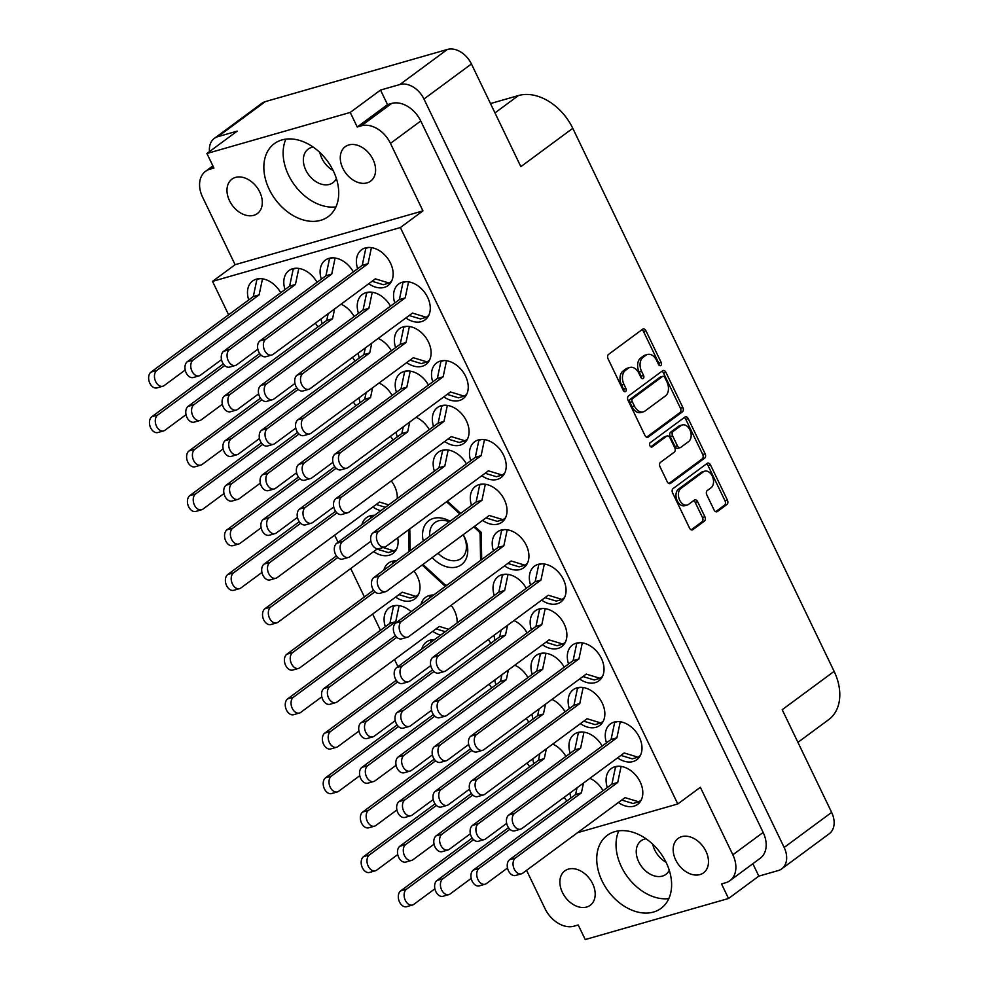 <?xml version="1.0" encoding="UTF-8"?>
<svg xmlns="http://www.w3.org/2000/svg" width="989" height="989" viewBox="0 0 989 989"><rect width="100%" height="100%" fill="white"/><g stroke="black" fill="none" stroke-linecap="round" stroke-linejoin="round"><path stroke-width="1.48" d="M614.837 831.65A45.358 32.353 -126.4 0 0 607.234 835.359A45.358 32.353 -126.4 0 0 604.885 886.169A45.358 32.353 -126.4 0 0 653.519 912.043A45.358 32.353 -126.4 0 0 661.122 908.322A45.358 32.353 -126.4 0 0 663.471 857.525A45.358 32.353 -126.4 0 0 614.837 831.65M618.805 830.834A45.358 32.353 -126.4 0 0 627.459 876.81A45.358 32.353 -126.4 0 0 668.848 898.605M281.939 139.944A45.358 32.353 -126.4 0 0 274.336 143.652A45.358 32.353 -126.4 0 0 271.987 194.462A45.358 32.353 -126.4 0 0 320.634 220.337A45.358 32.353 -126.4 0 0 328.224 216.628A45.358 32.353 -126.4 0 0 330.586 165.818A45.358 32.353 -126.4 0 0 281.939 139.944M285.908 139.128A45.358 32.353 -126.4 0 0 294.561 185.104A45.358 32.353 -126.4 0 0 335.951 206.899M235.518 177.414A21.387 15.255 -126.4 0 0 231.933 179.157A21.387 15.255 -126.4 0 0 230.82 203.128A21.387 15.255 -126.4 0 0 253.765 215.33A21.387 15.255 -126.4 0 0 257.35 213.575A21.387 15.255 -126.4 0 0 258.463 189.616A21.387 15.255 -126.4 0 0 235.518 177.414M348.808 144.95A21.387 15.255 -126.4 0 0 345.223 146.706A21.387 15.255 -126.4 0 0 344.11 170.664A21.387 15.255 -126.4 0 0 367.055 182.878A21.387 15.255 -126.4 0 0 370.64 181.123A21.387 15.255 -126.4 0 0 371.753 157.152A21.387 15.255 -126.4 0 0 348.808 144.95M586.662 907.037A21.387 15.255 53.6 0 1 563.718 894.835A21.387 15.255 53.6 0 1 564.83 870.864A21.387 15.255 53.6 0 1 568.403 869.108A21.387 15.255 53.6 0 1 591.348 881.323A21.387 15.255 53.6 0 1 590.248 905.281A21.387 15.255 53.6 0 1 586.662 907.037M666.054 862.247A20.88 14.897 53.6 0 1 652.728 844.198M646.027 838.771A20.88 14.897 -126.4 0 0 644.568 839.092A20.88 14.897 -126.4 0 0 641.07 840.798A20.88 14.897 -126.4 0 0 639.994 864.188A20.88 14.897 -126.4 0 0 662.383 876.093A20.88 14.897 -126.4 0 0 665.881 874.387A20.88 14.897 -126.4 0 0 669.281 870.258M699.952 874.573A21.387 15.255 53.6 0 1 677.008 862.371A21.387 15.255 53.6 0 1 678.12 838.412A21.387 15.255 53.6 0 1 681.693 836.657A21.387 15.255 53.6 0 1 704.638 848.859A21.387 15.255 53.6 0 1 703.538 872.83A21.387 15.255 53.6 0 1 699.952 874.573M434.443 639.685A22.253 15.873 -126.4 0 0 430.104 640.18A22.253 15.873 -126.4 0 0 426.383 642.009A22.253 15.873 -126.4 0 0 421.796 649.031M396.465 560.812A22.253 15.873 -126.4 0 0 392.151 561.307A22.253 15.873 -126.4 0 0 388.417 563.124A22.253 15.873 -126.4 0 0 383.831 570.134M395.588 597.084A22.253 15.873 -126.4 0 0 411.127 600.743A22.253 15.873 -126.4 0 0 414.848 598.926A22.253 15.873 -126.4 0 0 413.983 571.049M569.924 793.067A22.253 15.873 -126.4 0 0 571.012 797.913M531.958 714.182A22.253 15.873 -126.4 0 0 533.046 719.04M493.993 635.309A22.253 15.873 -126.4 0 0 495.093 640.155M618.409 802.512A22.253 15.873 -126.4 0 0 633.949 806.171A22.253 15.873 -126.4 0 0 637.67 804.354A22.253 15.873 -126.4 0 0 638.82 779.431A22.253 15.873 -126.4 0 0 614.96 766.735A22.253 15.873 -126.4 0 0 611.239 768.552A22.253 15.873 -126.4 0 0 607.32 787.504M580.444 723.639A22.253 15.873 -126.4 0 0 595.984 727.298A22.253 15.873 -126.4 0 0 599.705 725.469A22.253 15.873 -126.4 0 0 600.867 700.546A22.253 15.873 -126.4 0 0 577.007 687.85A22.253 15.873 -126.4 0 0 573.274 689.679A22.253 15.873 -126.4 0 0 569.367 708.631M542.479 644.754A22.253 15.873 -126.4 0 0 558.019 648.413A22.253 15.873 -126.4 0 0 561.752 646.596A22.253 15.873 -126.4 0 0 562.902 621.673A22.253 15.873 -126.4 0 0 539.042 608.977A22.253 15.873 -126.4 0 0 535.309 610.794A22.253 15.873 -126.4 0 0 531.402 629.758M504.514 565.881A22.253 15.873 -126.4 0 0 520.053 569.54A22.253 15.873 -126.4 0 0 523.787 567.711A22.253 15.873 -126.4 0 0 524.936 542.788A22.253 15.873 -126.4 0 0 501.077 530.092A22.253 15.873 -126.4 0 0 497.356 531.921A22.253 15.873 -126.4 0 0 493.437 550.873M411.103 611.684A22.253 15.873 -126.4 0 0 392.967 605.948A22.253 15.873 -126.4 0 0 389.246 607.765A22.253 15.873 -126.4 0 0 385.327 626.729M433.627 595.044A22.253 15.873 -126.4 0 0 429.288 595.539A22.253 15.873 -126.4 0 0 425.554 597.368A22.253 15.873 -126.4 0 0 420.968 604.39M432.725 631.328A22.253 15.873 -126.4 0 0 440.735 635.049M532.787 758.823A22.253 15.873 -126.4 0 0 533.875 763.681M494.821 679.95A22.253 15.873 -126.4 0 0 495.909 684.796M602.19 746.052A22.253 15.873 -126.4 0 0 577.823 732.49A22.253 15.873 -126.4 0 0 574.102 734.32A22.253 15.873 -126.4 0 0 570.183 753.272M564.225 667.167A22.253 15.873 -126.4 0 0 539.87 653.618A22.253 15.873 -126.4 0 0 536.137 655.435A22.253 15.873 -126.4 0 0 532.23 674.399M526.272 588.294A22.253 15.873 -126.4 0 0 501.905 574.733A22.253 15.873 -126.4 0 0 498.172 576.562A22.253 15.873 -126.4 0 0 494.265 595.514M481.791 475.734A22.253 15.873 -126.4 0 0 497.331 479.393A22.253 15.873 -126.4 0 0 501.064 477.563A22.253 15.873 -126.4 0 0 502.214 452.641A22.253 15.873 -126.4 0 0 478.355 439.944A22.253 15.873 -126.4 0 0 474.621 441.774A22.253 15.873 -126.4 0 0 470.715 460.726M443.826 396.849A22.253 15.873 -126.4 0 0 459.366 400.508A22.253 15.873 -126.4 0 0 463.099 398.691A22.253 15.873 -126.4 0 0 464.249 373.768A22.253 15.873 -126.4 0 0 440.389 361.072A22.253 15.873 -126.4 0 0 436.668 362.889A22.253 15.873 -126.4 0 0 432.749 381.853M405.873 317.976A22.253 15.873 -126.4 0 0 421.413 321.635A22.253 15.873 -126.4 0 0 425.134 319.806A22.253 15.873 -126.4 0 0 426.284 294.883A22.253 15.873 -126.4 0 0 402.424 282.186A22.253 15.873 -126.4 0 0 398.703 284.016A22.253 15.873 -126.4 0 0 394.784 302.968M466.4 463.903A22.253 15.873 -126.4 0 0 442.046 450.354A22.253 15.873 -126.4 0 0 438.312 452.171A22.253 15.873 -126.4 0 0 434.406 471.135M428.447 385.03A22.253 15.873 -126.4 0 0 404.081 371.468A22.253 15.873 -126.4 0 0 400.347 373.298A22.253 15.873 -126.4 0 0 396.441 392.25M390.482 306.145A22.253 15.873 -126.4 0 0 366.115 292.596A22.253 15.873 -126.4 0 0 362.394 294.413A22.253 15.873 -126.4 0 0 358.475 313.377M359.032 397.813A22.253 15.873 -126.4 0 0 360.132 402.659M321.079 318.928A22.253 15.873 -126.4 0 0 322.167 323.774M372.865 506.937A22.253 15.873 -126.4 0 0 380.876 510.658M482.62 520.375A22.253 15.873 -126.4 0 0 498.159 524.034A22.253 15.873 -126.4 0 0 501.88 522.204A22.253 15.873 -126.4 0 0 503.042 497.282A22.253 15.873 -126.4 0 0 479.183 484.585A22.253 15.873 -126.4 0 0 475.449 486.415A22.253 15.873 -126.4 0 0 471.543 505.367M444.654 441.49A22.253 15.873 -126.4 0 0 460.194 445.149A22.253 15.873 -126.4 0 0 463.928 443.332A22.253 15.873 -126.4 0 0 465.077 418.409A22.253 15.873 -126.4 0 0 441.218 405.713A22.253 15.873 -126.4 0 0 437.484 407.53A22.253 15.873 -126.4 0 0 433.578 426.494M406.689 362.617A22.253 15.873 -126.4 0 0 422.229 366.276A22.253 15.873 -126.4 0 0 425.962 364.447A22.253 15.873 -126.4 0 0 427.112 339.524A22.253 15.873 -126.4 0 0 403.252 326.827A22.253 15.873 -126.4 0 0 399.531 328.657A22.253 15.873 -126.4 0 0 395.612 347.609M368.736 283.732A22.253 15.873 -126.4 0 0 384.276 287.391A22.253 15.873 -126.4 0 0 387.997 285.574A22.253 15.873 -126.4 0 0 389.159 260.651A22.253 15.873 -126.4 0 0 365.287 247.955A22.253 15.873 -126.4 0 0 361.566 249.772A22.253 15.873 -126.4 0 0 357.647 268.736M396.169 432.045A22.253 15.873 -126.4 0 0 397.269 436.891M358.216 353.172A22.253 15.873 -126.4 0 0 359.304 358.018M353.345 271.913A22.253 15.873 -126.4 0 0 328.978 258.364A22.253 15.873 -126.4 0 0 325.257 260.181A22.253 15.873 -126.4 0 0 321.338 279.133M317.036 282.31A22.253 15.873 -126.4 0 0 292.67 268.761A22.253 15.873 -126.4 0 0 288.949 270.578A22.253 15.873 -126.4 0 0 285.03 289.542M374.584 515.306A22.253 15.873 -126.4 0 0 370.245 515.801A22.253 15.873 -126.4 0 0 366.523 517.618A22.253 15.873 -126.4 0 0 361.925 524.652M373.681 551.578A22.253 15.873 -126.4 0 0 389.221 555.237A22.253 15.873 -126.4 0 0 392.954 553.42A22.253 15.873 -126.4 0 0 397.726 537.806M617.581 757.871A22.253 15.873 -126.4 0 0 633.121 761.53A22.253 15.873 -126.4 0 0 636.842 759.713A22.253 15.873 -126.4 0 0 638.004 734.79A22.253 15.873 -126.4 0 0 614.132 722.094A22.253 15.873 -126.4 0 0 610.411 723.911A22.253 15.873 -126.4 0 0 606.492 742.863M579.616 678.998A22.253 15.873 -126.4 0 0 595.155 682.657A22.253 15.873 -126.4 0 0 598.889 680.828A22.253 15.873 -126.4 0 0 600.039 655.905A22.253 15.873 -126.4 0 0 576.179 643.209A22.253 15.873 -126.4 0 0 572.446 645.038A22.253 15.873 -126.4 0 0 568.539 663.99M541.651 600.113A22.253 15.873 -126.4 0 0 557.19 603.772A22.253 15.873 -126.4 0 0 560.924 601.955A22.253 15.873 -126.4 0 0 562.073 577.032A22.253 15.873 -126.4 0 0 538.214 564.336A22.253 15.873 -126.4 0 0 534.493 566.153A22.253 15.873 -126.4 0 0 530.574 585.117M280.728 292.719A22.253 15.873 -126.4 0 0 256.361 279.17A22.253 15.873 -126.4 0 0 252.628 280.987A22.253 15.873 -126.4 0 0 248.721 299.939M704.712 471.172L702.301 471.877A8.988 6.082 74 0 0 700.941 472.544L678.491 489.122A8.988 6.082 74 0 0 677.255 500.83A8.988 6.082 74 0 0 684.796 505.725L687.219 505.033A8.988 6.082 74 0 0 688.579 504.365L694.303 500.125A3.363 2.275 74 0 1 694.81 499.878A3.363 2.275 74 0 1 697.641 501.707L704.873 516.753A3.363 2.275 74 0 1 704.415 521.129L692.856 529.659A3.363 2.275 74 0 1 692.349 529.906A3.363 2.275 74 0 1 689.531 528.077L672.619 492.942A3.363 2.275 74 0 1 673.076 488.566L707.172 463.384A3.363 2.275 74 0 1 707.679 463.124A3.363 2.275 74 0 1 710.51 464.966L727.409 500.1A3.363 2.275 74 0 1 726.952 504.477L717.384 511.536A3.363 2.275 74 0 1 716.877 511.795A3.363 2.275 74 0 1 714.058 509.965L706.826 494.92A3.363 2.275 74 0 1 707.283 490.544L711.029 487.787A8.988 6.082 74 0 0 712.698 477.094A8.988 6.082 74 0 0 704.712 471.172A8.988 6.082 74 0 0 703.352 471.852L680.914 488.43A8.988 6.082 74 0 0 679.678 500.137A8.988 6.082 74 0 0 687.219 505.033M649.897 445.742A2.349 1.595 74 0 0 651.875 447.028A2.349 1.595 74 0 0 652.233 446.843L666.623 436.211A3.363 2.275 74 0 1 667.13 435.964A3.363 2.275 74 0 1 669.961 437.793L674.758 447.77A3.363 2.275 74 0 1 674.3 452.146L660.467 462.358A3.363 2.275 74 0 0 660.009 466.734L667.241 481.767A3.363 2.275 74 0 0 670.06 483.609A3.363 2.275 74 0 0 670.567 483.349L704.663 458.167A3.363 2.275 74 0 0 705.132 453.79L688.22 418.656A3.363 2.275 74 0 0 685.402 416.826A3.363 2.275 74 0 0 684.895 417.074L650.23 442.676A2.349 1.595 74 0 0 649.897 445.742M319.83 152.504A20.88 14.897 -126.4 0 0 333.157 170.541M336.384 178.552A20.88 14.897 53.6 0 1 332.984 182.681A20.88 14.897 53.6 0 1 329.485 184.399A20.88 14.897 53.6 0 1 307.097 172.482A20.88 14.897 53.6 0 1 308.185 149.092A20.88 14.897 53.6 0 1 311.671 147.386A20.88 14.897 53.6 0 1 313.13 147.064M752.864 863.718L758.835 876.118L778.207 870.567A21.226 15.132 -126.4 0 0 781.755 868.824A21.226 15.132 -126.4 0 0 784.153 847.462L423.96 99.024A21.226 15.132 -126.4 0 0 399.902 84.51L380.53 90.061L350.23 112.437L206.924 153.493L237.224 131.117L217.864 136.667A21.226 15.132 -126.4 0 0 214.304 138.411A21.226 15.132 -126.4 0 0 209.507 151.589M214.304 138.411L261.776 103.35A21.226 15.132 53.6 0 1 265.336 101.607L447.374 49.45A21.226 15.132 53.6 0 1 471.432 63.964L520.857 166.659L572.779 128.31L834.123 671.358A47.917 34.182 53.6 0 1 828.708 719.621L797.925 742.356M648.289 437.051L682.385 411.869A3.363 2.275 74 0 0 682.843 407.493L665.931 372.346A3.363 2.275 74 0 0 663.112 370.516A3.363 2.275 74 0 0 662.605 370.764L628.51 395.946A3.363 2.275 74 0 0 628.052 400.322L644.952 435.469A3.363 2.275 74 0 0 647.783 437.299A3.363 2.275 74 0 0 648.289 437.051L647.214 437.348M656.548 360.305L658.513 364.409A2.349 1.595 74 0 0 660.491 365.683A2.349 1.595 74 0 0 661.171 362.444L645.941 330.808A3.363 2.275 74 0 0 643.122 328.978A3.363 2.275 74 0 0 642.615 329.226L608.519 354.408A3.363 2.275 74 0 0 608.05 358.784L623.28 390.432A2.349 1.595 74 0 0 625.258 391.706A2.349 1.595 74 0 0 625.938 388.467L623.96 384.375A10.755 7.282 74 0 1 625.444 370.368L628.275 368.267A10.755 7.282 74 0 1 629.906 367.463A10.755 7.282 74 0 1 638.931 373.323L640.897 377.415A2.349 1.595 74 0 0 642.875 378.7A2.349 1.595 74 0 0 643.555 375.461L641.577 371.357A10.755 7.282 74 0 1 643.06 357.363L645.891 355.261A10.755 7.282 74 0 1 647.523 354.458A10.755 7.282 74 0 1 656.548 360.305M834.123 671.358L782.212 709.706L831.638 812.389A21.226 15.132 53.6 0 1 829.227 833.764L781.755 868.824M490.495 103.561L518.446 95.55A47.917 34.182 53.6 0 1 572.779 128.31M758.835 876.118L728.534 898.494L585.228 939.55L578.219 924.987L574.102 926.161A25.677 18.309 -126.4 0 1 545.001 908.619L526.568 870.332M228.607 314.799L212.524 281.37L235.098 264.693L422.946 210.867L390.457 143.368A25.677 18.309 -126.4 0 0 361.356 125.813L357.239 127L350.23 112.437M380.53 90.061L387.54 104.624L391.656 103.437A25.677 18.309 53.6 0 1 420.758 120.992L763.149 832.417A25.677 18.309 53.6 0 1 760.244 858.267L729.944 880.643A25.677 18.309 -126.4 0 0 732.849 854.793L763.149 832.417M387.54 104.624L357.239 127M213.278 166.684L209.816 169.23L213.933 168.056L206.924 153.493M481.705 559.539L481.21 532.342L474.621 526.272M460.664 513.402L447.362 501.151M422.142 565.028L445.334 586.403M408.667 529.733L409.063 551.503M566.709 801.09A22.253 15.873 -126.4 0 0 564.187 797.295M528.744 722.217A22.253 15.873 -126.4 0 0 526.235 718.422M490.779 643.332A22.253 15.873 -126.4 0 0 488.269 639.537M603.018 790.693A22.253 15.873 -126.4 0 0 589.877 778.331M565.053 711.808A22.253 15.873 -126.4 0 0 551.924 699.446M527.088 632.935A22.253 15.873 -126.4 0 0 513.959 620.573M529.572 766.858A22.253 15.873 -126.4 0 0 527.063 763.063M491.607 687.973A22.253 15.873 -126.4 0 0 489.098 684.178M457.103 622.959A22.253 15.873 -126.4 0 0 451.132 605.305M565.881 756.449A22.253 15.873 -126.4 0 0 552.74 744.087M527.916 677.576A22.253 15.873 -126.4 0 0 514.787 665.214M392.126 395.427A22.253 15.873 -126.4 0 0 378.997 383.064M354.173 316.554A22.253 15.873 -126.4 0 0 341.032 304.192M397.232 498.58A22.253 15.873 -126.4 0 0 391.273 480.914M355.817 405.836A22.253 15.873 -126.4 0 0 353.308 402.041M317.865 326.963A22.253 15.873 -126.4 0 0 315.343 323.156M429.263 429.671A22.253 15.873 -126.4 0 0 416.134 417.309M391.31 350.786A22.253 15.873 -126.4 0 0 378.169 338.423M392.954 440.068A22.253 15.873 -126.4 0 0 390.445 436.273M354.989 361.195A22.253 15.873 -126.4 0 0 352.48 357.4M334.653 535.148L338.077 542.256M350.724 568.539L364.397 596.936M372.63 614.045L380.456 630.327M394.524 659.539L397.949 666.648M212.524 281.37L400.372 227.544L677.786 803.97L577.539 832.689M647.523 354.458L645.1 355.15A10.755 7.282 74 0 0 643.48 355.953L645.891 355.261M641.416 378.169A2.349 1.595 74 0 0 641.132 376.154L639.154 372.062A10.755 7.282 74 0 1 640.637 358.055L643.48 355.953M629.906 367.463L627.483 368.155A10.755 7.282 74 0 0 625.864 368.959L628.275 368.267M623.799 391.174A2.349 1.595 74 0 0 623.515 389.159L621.537 385.067A10.755 7.282 74 0 1 623.021 371.06L625.864 368.959M659.033 365.164A2.349 1.595 74 0 0 658.748 363.136L643.518 331.5A3.363 2.275 74 0 0 641.873 329.77M646.596 437.2L679.962 412.561A3.363 2.275 74 0 0 680.42 408.185L663.508 373.038A3.363 2.275 74 0 0 661.876 371.308M664.855 377.588A2.349 1.595 74 0 0 662.89 376.302A2.349 1.595 74 0 0 662.531 376.475L632.601 398.579A2.349 1.595 74 0 0 632.28 401.645L634.357 405.96A10.755 7.282 74 0 0 643.382 411.82A10.755 7.282 74 0 0 645.001 411.016L665.461 395.909A10.755 7.282 74 0 0 666.932 381.902L664.855 377.588M660.862 376.957A2.349 1.595 74 0 0 660.467 376.994A2.349 1.595 74 0 0 660.108 377.168L662.531 376.475M643.382 411.82L640.959 412.512A10.755 7.282 74 0 1 631.934 406.652L629.857 402.338A2.349 1.595 74 0 1 630.178 399.272L660.108 377.168M684.153 417.618A3.363 2.275 74 0 1 685.797 419.348L702.709 454.483L705.132 453.79M668.885 483.497L702.252 458.859A3.363 2.275 74 0 0 702.709 454.483M667.13 435.964L664.719 436.656A3.363 2.275 74 0 0 664.212 436.903L650.799 446.818M688.641 441.551A8.988 6.082 74 0 0 690.31 430.845A8.988 6.082 74 0 0 682.336 424.936A8.988 6.082 74 0 0 680.976 425.616L673.064 431.451A3.363 2.275 74 0 0 672.607 435.828L677.403 445.804A3.363 2.275 74 0 0 680.234 447.646A3.363 2.275 74 0 0 680.741 447.387L688.641 441.551M682.336 424.936L679.913 425.641A8.988 6.082 74 0 0 678.553 426.308L680.976 425.616M680.234 447.646L677.811 448.338A3.363 2.275 74 0 1 674.993 446.509L670.183 436.532A3.363 2.275 74 0 1 670.653 432.156L678.553 426.308M691.175 529.807L701.992 521.821A3.363 2.275 74 0 0 702.45 517.445L695.218 502.4A3.363 2.275 74 0 0 693.573 500.669M715.702 511.696L724.529 505.169A3.363 2.275 74 0 0 724.999 500.793L708.087 465.658A3.363 2.275 74 0 0 706.443 463.928M729.944 880.643A25.677 18.309 -126.4 0 1 725.642 882.744L721.525 883.931L728.534 898.494M677.786 803.97L700.36 787.293L732.849 854.793M422.946 210.867L400.372 227.544M235.098 264.693L202.609 197.194A25.677 18.309 -126.4 0 1 205.514 171.344L212.895 165.892M209.816 169.23A25.677 18.309 -126.4 0 0 205.514 171.344M653.136 845.842L653.865 845.298M320.238 154.136L320.98 153.592M641.243 800.039L638.82 801.832L633.009 803.488L621.735 800.052M638.82 801.832L625.023 797.629L522.736 873.163A8.555 5.798 -106 0 1 521.45 873.806L515.64 875.463A8.555 5.798 -106 0 1 508.037 869.838A8.555 5.798 -106 0 1 509.632 859.651L611.919 784.116L615.492 767.081L616.407 766.413M521.45 873.806A8.555 5.798 -106 0 1 513.847 868.181A8.555 5.798 -106 0 1 515.442 857.995L617.729 782.447L621.092 766.401M611.919 784.116L617.729 782.447M615.492 767.081L618.496 766.228M185.203 370.034L164.137 385.599A8.555 5.798 -106 0 1 162.839 386.229L157.028 387.898A8.555 5.798 -106 0 1 149.438 382.273A8.555 5.798 -106 0 1 151.033 372.087L253.308 296.552L256.893 279.516L257.808 278.836M162.839 386.229A8.555 5.798 -106 0 1 155.248 380.604A8.555 5.798 -106 0 1 156.831 370.43L259.118 294.883L262.493 278.836M253.308 296.552L259.118 294.883M256.893 279.516L259.897 278.663M186.031 414.675L164.965 430.24A8.555 5.798 -106 0 1 163.667 430.87L157.857 432.539A8.555 5.798 -106 0 1 150.266 426.914A8.555 5.798 -106 0 1 151.849 416.728L223.341 363.94M163.667 430.87A8.555 5.798 -106 0 1 156.077 425.245A8.555 5.798 -106 0 1 157.659 415.071L224.726 365.547M564.496 597.64L562.073 599.433L556.263 601.089L544.988 597.653M562.073 599.433L548.277 595.23L445.99 670.765A8.555 5.798 -106 0 1 444.704 671.407L438.893 673.064A8.555 5.798 -106 0 1 431.291 667.439A8.555 5.798 -106 0 1 432.885 657.252L535.173 581.717L538.745 564.682L539.66 564.014M444.704 671.407A8.555 5.798 -106 0 1 437.101 665.782A8.555 5.798 -106 0 1 438.696 655.596L540.971 580.061L544.346 564.002M535.173 581.717L540.971 580.061M538.745 564.682L541.749 563.829M602.462 676.513L600.039 678.306L594.228 679.975L582.941 676.538M600.039 678.306L586.242 674.102L483.955 749.637A8.555 5.798 -106 0 1 482.657 750.28L476.846 751.949A8.555 5.798 -106 0 1 469.256 746.324A8.555 5.798 -106 0 1 470.838 736.137L573.126 660.603L576.698 643.567L577.625 642.887M482.657 750.28A8.555 5.798 -106 0 1 475.066 744.655A8.555 5.798 -106 0 1 476.649 734.468L578.936 658.934L582.311 642.887M573.126 660.603L578.936 658.934M576.698 643.567L579.702 642.702M640.415 755.398L637.992 757.191L632.181 758.847L620.907 755.411M637.992 757.191L624.195 752.975L521.92 828.522A8.555 5.798 -106 0 1 520.622 829.165L514.812 830.822A8.555 5.798 -106 0 1 507.221 825.197A8.555 5.798 -106 0 1 508.803 815.01L611.091 739.475L614.663 722.44L615.578 721.772M520.622 829.165A8.555 5.798 -106 0 1 513.031 823.54A8.555 5.798 -106 0 1 514.614 813.354L616.901 737.806L620.264 721.76M611.091 739.475L616.901 737.806M614.663 722.44L617.668 721.587M223.168 448.907L202.102 464.471A8.555 5.798 -106 0 1 200.804 465.114L194.994 466.783A8.555 5.798 -106 0 1 187.403 461.146A8.555 5.798 -106 0 1 188.986 450.972L260.478 398.171M200.804 465.114A8.555 5.798 -106 0 1 193.214 459.489A8.555 5.798 -106 0 1 194.796 449.303L261.85 399.779M261.133 527.792L240.055 543.344A8.555 5.798 -106 0 1 238.769 543.987L232.959 545.656A8.555 5.798 -106 0 1 225.356 540.031A8.555 5.798 -106 0 1 226.951 529.844L298.443 477.044M238.769 543.987A8.555 5.798 -106 0 1 231.166 538.362A8.555 5.798 -106 0 1 232.761 528.175L299.815 478.664M396.527 549.105L394.104 550.898L388.294 552.554L377.019 549.118M377.439 548.808L278.02 622.229A8.555 5.798 -106 0 1 276.735 622.872L270.924 624.529A8.555 5.798 -106 0 1 263.321 618.904A8.555 5.798 -106 0 1 264.916 608.73L336.396 555.929M370.282 518.483L371.691 515.479M276.735 622.872A8.555 5.798 -106 0 1 269.132 617.247A8.555 5.798 -106 0 1 270.726 607.061L337.781 557.536M394.104 550.898L383.052 547.523M370.776 516.159L373.78 515.294M221.524 359.625L200.446 375.19A8.555 5.798 -106 0 1 199.16 375.832L193.35 377.501A8.555 5.798 -106 0 1 185.747 371.864A8.555 5.798 -106 0 1 187.341 361.69L289.629 286.142L293.201 269.119L294.116 268.439M199.16 375.832A8.555 5.798 -106 0 1 191.557 370.207A8.555 5.798 -106 0 1 193.152 360.021L295.427 284.486L298.802 268.439M289.629 286.142L295.427 284.486M293.201 269.119L296.206 268.254M259.477 438.51L238.411 454.062A8.555 5.798 -106 0 1 237.113 454.705L231.302 456.374A8.555 5.798 -106 0 1 223.712 450.749A8.555 5.798 -106 0 1 225.294 440.562L296.787 387.762M237.113 454.705A8.555 5.798 -106 0 1 229.522 449.08A8.555 5.798 -106 0 1 231.105 438.893L298.171 389.382M297.442 517.383L276.376 532.947A8.555 5.798 -106 0 1 275.078 533.59L269.268 535.247A8.555 5.798 -106 0 1 261.677 529.622A8.555 5.798 -106 0 1 263.259 519.448L334.752 466.647M275.078 533.59A8.555 5.798 -106 0 1 267.487 527.965A8.555 5.798 -106 0 1 269.07 517.779L336.124 468.254M257.832 349.228L236.754 364.78A8.555 5.798 -106 0 1 235.469 365.423L229.658 367.092A8.555 5.798 -106 0 1 222.055 361.467A8.555 5.798 -106 0 1 223.65 351.28L325.937 275.746L329.51 258.71L330.425 258.03M235.469 365.423A8.555 5.798 -106 0 1 227.866 359.798A8.555 5.798 -106 0 1 229.46 349.612L331.748 274.077L335.11 258.03M325.937 275.746L331.748 274.077M329.51 258.71L332.514 257.845M295.785 428.101L274.719 443.665A8.555 5.798 -106 0 1 273.421 444.308L267.611 445.965A8.555 5.798 -106 0 1 260.02 440.34A8.555 5.798 -106 0 1 261.615 430.166L363.89 354.618L365.3 347.93M273.421 444.308A8.555 5.798 -106 0 1 265.831 438.683A8.555 5.798 -106 0 1 267.426 428.497L369.701 352.962L371.765 343.158M363.89 354.618L369.701 352.962M333.75 506.986L312.685 522.538A8.555 5.798 -106 0 1 311.387 523.181L305.576 524.85A8.555 5.798 -106 0 1 297.986 519.225A8.555 5.798 -106 0 1 299.568 509.038L401.855 433.503L403.265 426.815M311.387 523.181A8.555 5.798 -106 0 1 303.796 517.556A8.555 5.798 -106 0 1 305.378 507.369L407.666 431.834L409.718 422.043M401.855 433.503L407.666 431.834M391.57 281.259L389.147 283.052L383.336 284.708L372.062 281.272M389.147 283.052L375.35 278.849L273.075 354.383A8.555 5.798 -106 0 1 271.777 355.026L265.967 356.683A8.555 5.798 -106 0 1 258.376 351.058A8.555 5.798 -106 0 1 259.959 340.884L362.246 265.336L365.819 248.313L366.734 247.633M271.777 355.026A8.555 5.798 -106 0 1 264.187 349.401A8.555 5.798 -106 0 1 265.769 339.215L368.056 263.68L371.419 247.633M362.246 265.336L368.056 263.68M365.819 248.313L368.823 247.448M429.535 360.132L427.112 361.925L421.302 363.593L410.027 360.157M427.112 361.925L413.315 357.721L311.028 433.256A8.555 5.798 -106 0 1 309.742 433.899L303.932 435.568A8.555 5.798 -106 0 1 296.329 429.943A8.555 5.798 -106 0 1 297.924 419.756L400.211 344.221L403.784 327.186L404.699 326.506M309.742 433.899A8.555 5.798 -106 0 1 302.139 428.274A8.555 5.798 -106 0 1 303.734 418.087L406.022 342.553L409.384 326.506M400.211 344.221L406.022 342.553M403.784 327.186L406.788 326.321M467.5 439.017L465.077 440.81L459.267 442.466L447.98 439.029M465.077 440.81L451.281 436.606L348.993 512.141A8.555 5.798 -106 0 1 347.695 512.784L341.885 514.441A8.555 5.798 -106 0 1 334.294 508.816A8.555 5.798 -106 0 1 335.877 498.629L438.164 423.094L441.737 406.071L442.664 405.391M347.695 512.784A8.555 5.798 -106 0 1 340.105 507.159A8.555 5.798 -106 0 1 341.687 496.973L443.974 421.438L447.349 405.379M438.164 423.094L443.974 421.438M441.737 406.071L444.753 405.206M505.453 517.89L503.03 519.682L497.22 521.351L485.945 517.915M503.03 519.682L489.234 515.479L386.959 591.014A8.555 5.798 -106 0 1 385.661 591.657L379.85 593.326A8.555 5.798 -106 0 1 372.26 587.701A8.555 5.798 -106 0 1 373.842 577.514L476.129 501.979L479.702 484.944L480.617 484.264M385.661 591.657A8.555 5.798 -106 0 1 378.07 586.032A8.555 5.798 -106 0 1 379.652 575.845L481.94 500.31L485.302 484.264M476.129 501.979L481.94 500.31M479.702 484.944L482.706 484.078M223.996 493.548L202.918 509.112A8.555 5.798 -106 0 1 201.632 509.755L195.822 511.424A8.555 5.798 -106 0 1 188.231 505.787A8.555 5.798 -106 0 1 189.814 495.613L261.306 442.812M201.632 509.755A8.555 5.798 -106 0 1 194.029 504.13A8.555 5.798 -106 0 1 195.624 493.944L262.678 444.42M261.961 572.433L240.883 587.985A8.555 5.798 -106 0 1 239.598 588.628L233.787 590.297A8.555 5.798 -106 0 1 226.184 584.672A8.555 5.798 -106 0 1 227.779 574.485L299.271 521.685M239.598 588.628A8.555 5.798 -106 0 1 231.995 583.003A8.555 5.798 -106 0 1 233.589 572.816L300.644 523.305M222.34 404.266L201.274 419.831A8.555 5.798 -106 0 1 199.976 420.473L194.165 422.142A8.555 5.798 -106 0 1 186.575 416.505A8.555 5.798 -106 0 1 188.157 406.331L259.65 353.53M199.976 420.473A8.555 5.798 -106 0 1 192.385 414.848A8.555 5.798 -106 0 1 193.968 404.662L261.034 355.138M260.305 483.151L239.239 498.703A8.555 5.798 -106 0 1 237.941 499.346L232.131 501.015A8.555 5.798 -106 0 1 224.54 495.39A8.555 5.798 -106 0 1 226.122 485.203L297.615 432.403M237.941 499.346A8.555 5.798 -106 0 1 230.35 493.721A8.555 5.798 -106 0 1 231.933 483.534L298.987 434.023M385.426 507.295L376.191 504.477M388.714 504.86L379.479 502.053L277.192 577.588A8.555 5.798 -106 0 1 275.906 578.231L270.096 579.888A8.555 5.798 -106 0 1 262.493 574.263A8.555 5.798 -106 0 1 264.088 564.089L335.58 511.288M275.906 578.231A8.555 5.798 -106 0 1 268.303 572.606A8.555 5.798 -106 0 1 269.898 562.42L336.952 512.895M258.648 393.869L237.583 409.421A8.555 5.798 -106 0 1 236.284 410.064L230.486 411.733A8.555 5.798 -106 0 1 222.884 406.108A8.555 5.798 -106 0 1 224.478 395.921L326.753 320.387L328.163 313.698M236.284 410.064A8.555 5.798 -106 0 1 228.694 404.439A8.555 5.798 -106 0 1 230.289 394.252L332.564 318.718L334.628 308.927M326.753 320.387L332.564 318.718M296.613 472.742L275.548 488.306A8.555 5.798 -106 0 1 274.25 488.949L268.439 490.606A8.555 5.798 -106 0 1 260.849 484.981A8.555 5.798 -106 0 1 262.431 474.807L364.718 399.259L366.128 392.571M274.25 488.949A8.555 5.798 -106 0 1 266.659 483.324A8.555 5.798 -106 0 1 268.242 473.138L370.529 397.603L372.581 387.799M364.718 399.259L370.529 397.603M294.969 383.46L273.891 399.024A8.555 5.798 -106 0 1 272.605 399.667L266.795 401.324A8.555 5.798 -106 0 1 259.192 395.699A8.555 5.798 -106 0 1 260.787 385.525L363.074 309.977L366.647 292.954L367.562 292.274M272.605 399.667A8.555 5.798 -106 0 1 265.003 394.042A8.555 5.798 -106 0 1 266.597 383.856L368.885 308.321L372.247 292.274M363.074 309.977L368.885 308.321M366.647 292.954L369.651 292.089M332.922 462.345L311.856 477.897A8.555 5.798 -106 0 1 310.558 478.54L304.748 480.209A8.555 5.798 -106 0 1 297.157 474.584A8.555 5.798 -106 0 1 298.752 464.397L401.027 388.862L404.6 371.827L405.527 371.147M310.558 478.54A8.555 5.798 -106 0 1 302.968 472.915A8.555 5.798 -106 0 1 304.55 462.728L406.838 387.194L410.212 371.147M401.027 388.862L406.838 387.194M404.6 371.827L407.616 370.962M370.887 541.218L349.822 556.782A8.555 5.798 -106 0 1 348.524 557.425L342.713 559.082A8.555 5.798 -106 0 1 335.123 553.457A8.555 5.798 -106 0 1 336.705 543.27L438.992 467.735L442.565 450.712L443.48 450.032M348.524 557.425A8.555 5.798 -106 0 1 340.933 551.8A8.555 5.798 -106 0 1 342.515 541.613L444.803 466.079L448.165 450.02M438.992 467.735L444.803 466.079M442.565 450.712L445.569 449.847M428.707 315.491L426.284 317.284L420.473 318.953L409.199 315.516M426.284 317.284L412.487 313.08L310.2 388.615A8.555 5.798 -106 0 1 308.914 389.258L303.104 390.927A8.555 5.798 -106 0 1 295.513 385.302A8.555 5.798 -106 0 1 297.096 375.115L399.383 299.58L402.956 282.545L403.871 281.865M308.914 389.258A8.555 5.798 -106 0 1 301.311 383.633A8.555 5.798 -106 0 1 302.906 373.446L405.193 297.912L408.556 281.865M399.383 299.58L405.193 297.912M402.956 282.545L405.96 281.68M466.672 394.376L464.249 396.169L458.439 397.825L447.164 394.388M464.249 396.169L450.452 391.965L348.165 467.5A8.555 5.798 -106 0 1 346.879 468.143L341.069 469.8A8.555 5.798 -106 0 1 333.466 464.175A8.555 5.798 -106 0 1 335.061 453.988L437.348 378.453L440.921 361.43L441.836 360.75M346.879 468.143A8.555 5.798 -106 0 1 339.276 462.518A8.555 5.798 -106 0 1 340.871 452.332L443.146 376.797L446.521 360.738M437.348 378.453L443.146 376.797M440.921 361.43L443.925 360.565M504.637 473.249L502.214 475.041L496.404 476.71L485.117 473.274M502.214 475.041L488.418 470.838L386.13 546.373A8.555 5.798 -106 0 1 384.832 547.016L379.022 548.685A8.555 5.798 -106 0 1 371.431 543.06A8.555 5.798 -106 0 1 373.014 532.873L475.301 457.338L478.874 440.303L479.801 439.623M384.832 547.016A8.555 5.798 -106 0 1 377.242 541.391A8.555 5.798 -106 0 1 378.824 531.204L481.111 455.669L484.486 439.623M475.301 457.338L481.111 455.669M478.874 440.303L481.878 439.437M430.747 665.609L409.681 681.161A8.555 5.798 -106 0 1 408.383 681.804L402.572 683.473A8.555 5.798 -106 0 1 394.982 677.848A8.555 5.798 -106 0 1 396.577 667.662L498.852 592.127L502.424 575.091L503.352 574.411M408.383 681.804A8.555 5.798 -106 0 1 400.792 676.179A8.555 5.798 -106 0 1 402.375 665.993L504.662 590.458L508.037 574.411M498.852 592.127L504.662 590.458M502.424 575.091L505.441 574.226M468.712 744.482L447.646 760.047A8.555 5.798 -106 0 1 446.348 760.689L440.538 762.346A8.555 5.798 -106 0 1 432.947 756.721A8.555 5.798 -106 0 1 434.53 746.534L536.817 670.999L540.39 653.976L541.304 653.296M446.348 760.689A8.555 5.798 -106 0 1 438.757 755.064A8.555 5.798 -106 0 1 440.34 744.878L542.627 669.343L545.99 653.284M536.817 670.999L542.627 669.343M540.39 653.976L543.394 653.111M506.677 823.367L485.599 838.919A8.555 5.798 -106 0 1 484.313 839.562L478.503 841.231A8.555 5.798 -106 0 1 470.9 835.606A8.555 5.798 -106 0 1 472.495 825.419L574.782 749.885L578.355 732.849L579.27 732.169M484.313 839.562A8.555 5.798 -106 0 1 476.71 833.937A8.555 5.798 -106 0 1 478.305 823.75L580.592 748.216L583.955 732.169M574.782 749.885L580.592 748.216M578.355 732.849L581.359 731.984M432.403 754.891L411.337 770.443A8.555 5.798 -106 0 1 410.039 771.086L404.229 772.755A8.555 5.798 -106 0 1 396.638 767.13A8.555 5.798 -106 0 1 398.221 756.944L500.508 681.409L501.905 674.721M410.039 771.086A8.555 5.798 -106 0 1 402.449 765.461A8.555 5.798 -106 0 1 404.031 755.275L506.319 679.74L508.371 669.949M500.508 681.409L506.319 679.74M470.368 833.764L449.29 849.328A8.555 5.798 -106 0 1 448.005 849.971L442.194 851.628A8.555 5.798 -106 0 1 434.591 846.003A8.555 5.798 -106 0 1 436.186 835.816L538.473 760.281L539.87 753.593M448.005 849.971A8.555 5.798 -106 0 1 440.402 844.346A8.555 5.798 -106 0 1 441.996 834.16L544.284 758.625L546.336 748.821M538.473 760.281L544.284 758.625M445.285 631.687L436.05 628.868M448.586 629.251L439.339 626.433L337.064 701.967A8.555 5.798 -106 0 1 335.766 702.61L329.955 704.279A8.555 5.798 -106 0 1 322.365 698.654A8.555 5.798 -106 0 1 323.947 688.468L395.439 635.667M429.325 598.221L430.722 595.217M335.766 702.61A8.555 5.798 -106 0 1 328.175 696.985A8.555 5.798 -106 0 1 329.757 686.799L396.812 637.287M429.807 595.897L432.811 595.032M396.094 765.288L375.016 780.853A8.555 5.798 -106 0 1 373.731 781.495L367.92 783.152A8.555 5.798 -106 0 1 360.317 777.527A8.555 5.798 -106 0 1 361.912 767.353L433.405 714.553M373.731 781.495A8.555 5.798 -106 0 1 366.128 775.871A8.555 5.798 -106 0 1 367.723 765.684L434.777 716.16M434.047 844.173L412.982 859.725A8.555 5.798 -106 0 1 411.684 860.368L405.886 862.037A8.555 5.798 -106 0 1 398.283 856.412A8.555 5.798 -106 0 1 399.877 846.225L471.357 793.425M411.684 860.368A8.555 5.798 -106 0 1 404.093 854.743A8.555 5.798 -106 0 1 405.688 844.557L472.742 795.045M321.821 696.812L300.743 712.377A8.555 5.798 -106 0 1 299.457 713.02L293.646 714.688A8.555 5.798 -106 0 1 286.056 709.051A8.555 5.798 -106 0 1 287.638 698.877L389.926 623.33L393.498 606.306L394.413 605.627M299.457 713.02A8.555 5.798 -106 0 1 291.854 707.395A8.555 5.798 -106 0 1 293.449 697.208L395.736 621.673L399.099 605.627M389.926 623.33L395.736 621.673M393.498 606.306L396.502 605.441M359.786 775.697L338.708 791.249A8.555 5.798 -106 0 1 337.422 791.892L331.612 793.561A8.555 5.798 -106 0 1 324.009 787.936A8.555 5.798 -106 0 1 325.604 777.75L397.096 724.949M337.422 791.892A8.555 5.798 -106 0 1 329.819 786.267A8.555 5.798 -106 0 1 331.414 776.081L398.468 726.569M527.36 563.396L524.936 565.189L519.126 566.858L507.852 563.421M524.936 565.189L511.14 560.986L408.853 636.52A8.555 5.798 -106 0 1 407.567 637.163L401.757 638.832A8.555 5.798 -106 0 1 394.154 633.207A8.555 5.798 -106 0 1 395.748 623.021L498.036 547.486L501.608 530.45L502.523 529.77M407.567 637.163A8.555 5.798 -106 0 1 399.964 631.538A8.555 5.798 -106 0 1 401.559 621.352L503.846 545.817L507.209 529.77M498.036 547.486L503.846 545.817M501.608 530.45L504.613 529.585M565.325 642.281L562.902 644.074L557.091 645.73L545.804 642.294M562.902 644.074L549.105 639.871L446.818 715.406A8.555 5.798 -106 0 1 445.52 716.048L439.709 717.705A8.555 5.798 -106 0 1 432.119 712.08A8.555 5.798 -106 0 1 433.701 701.893L535.989 626.358L539.561 609.323L540.489 608.655M445.52 716.048A8.555 5.798 -106 0 1 437.929 710.423A8.555 5.798 -106 0 1 439.512 700.237L541.799 624.702L545.174 608.643M535.989 626.358L541.799 624.702M539.561 609.323L542.578 608.47M603.278 721.154L600.855 722.947L595.044 724.616L583.77 721.179M600.855 722.947L587.058 718.743L484.783 794.278A8.555 5.798 -106 0 1 483.485 794.921L477.675 796.59A8.555 5.798 -106 0 1 470.084 790.965A8.555 5.798 -106 0 1 471.666 780.778L573.954 705.244L577.527 688.208L578.441 687.528M483.485 794.921A8.555 5.798 -106 0 1 475.894 789.296A8.555 5.798 -106 0 1 477.477 779.109L579.764 703.575L583.127 687.528M573.954 705.244L579.764 703.575M577.527 688.208L580.531 687.343M431.575 710.25L410.509 725.802A8.555 5.798 -106 0 1 409.211 726.445L403.401 728.114A8.555 5.798 -106 0 1 395.81 722.489A8.555 5.798 -106 0 1 397.393 712.303L499.68 636.768L501.089 630.08M409.211 726.445A8.555 5.798 -106 0 1 401.621 720.82A8.555 5.798 -106 0 1 403.203 710.634L505.49 635.099L507.542 625.308M499.68 636.768L505.49 635.099M469.54 789.123L448.462 804.687A8.555 5.798 -106 0 1 447.176 805.33L441.366 806.987A8.555 5.798 -106 0 1 433.775 801.362A8.555 5.798 -106 0 1 435.358 791.175L537.645 715.64L539.042 708.952M447.176 805.33A8.555 5.798 -106 0 1 439.573 799.705A8.555 5.798 -106 0 1 441.168 789.519L543.456 713.984L545.508 704.18M537.645 715.64L543.456 713.984M507.505 868.008L486.427 883.56A8.555 5.798 -106 0 1 485.142 884.203L479.331 885.872A8.555 5.798 -106 0 1 471.728 880.247A8.555 5.798 -106 0 1 473.323 870.06L575.61 794.526L577.007 787.837M485.142 884.203A8.555 5.798 -106 0 1 477.539 878.578A8.555 5.798 -106 0 1 479.133 868.391L581.408 792.857L583.473 783.065M575.61 794.526L581.408 792.857M395.266 720.647L374.201 736.212A8.555 5.798 -106 0 1 372.902 736.854L367.092 738.511A8.555 5.798 -106 0 1 359.502 732.886A8.555 5.798 -106 0 1 361.084 722.712L432.576 669.912M372.902 736.854A8.555 5.798 -106 0 1 365.312 731.23A8.555 5.798 -106 0 1 366.894 721.043L433.948 671.519M433.231 799.532L412.153 815.084A8.555 5.798 -106 0 1 410.868 815.727L405.057 817.396A8.555 5.798 -106 0 1 397.454 811.771A8.555 5.798 -106 0 1 399.049 801.585L470.541 748.784M410.868 815.727A8.555 5.798 -106 0 1 403.265 810.102A8.555 5.798 -106 0 1 404.86 799.916L471.914 750.391M471.184 878.405L450.119 893.969A8.555 5.798 -106 0 1 448.821 894.612L443.01 896.269A8.555 5.798 -106 0 1 435.42 890.644A8.555 5.798 -106 0 1 437.014 880.457L508.494 827.669M448.821 894.612A8.555 5.798 -106 0 1 441.23 888.987A8.555 5.798 -106 0 1 442.812 878.801L509.879 829.276M418.421 594.612L415.998 596.404L410.188 598.061L398.913 594.624M415.998 596.404L402.214 592.201L299.927 667.736A8.555 5.798 -106 0 1 298.629 668.379L292.818 670.048A8.555 5.798 -106 0 1 285.228 664.41A8.555 5.798 -106 0 1 286.81 654.236L373.545 590.173M392.188 563.965L393.585 560.986M298.629 668.379A8.555 5.798 -106 0 1 291.038 662.754A8.555 5.798 -106 0 1 292.62 652.567L374.93 591.781M392.67 561.665L395.674 560.8M358.958 731.056L337.879 746.608A8.555 5.798 -106 0 1 336.594 747.251L330.783 748.92A8.555 5.798 -106 0 1 323.18 743.295A8.555 5.798 -106 0 1 324.775 733.109L396.268 680.308M430.141 642.862L431.55 639.858M336.594 747.251A8.555 5.798 -106 0 1 328.991 741.626A8.555 5.798 -106 0 1 330.586 731.44L397.64 681.928M430.635 640.538L433.639 639.673M396.923 809.929L375.845 825.494A8.555 5.798 -106 0 1 374.559 826.136L368.749 827.793A8.555 5.798 -106 0 1 361.146 822.168A8.555 5.798 -106 0 1 362.74 811.994L434.22 759.193M374.559 826.136A8.555 5.798 -106 0 1 366.956 820.511A8.555 5.798 -106 0 1 368.551 810.325L435.605 760.801M397.739 854.57L376.673 870.135A8.555 5.798 -106 0 1 375.375 870.777L369.565 872.434A8.555 5.798 -106 0 1 361.974 866.809A8.555 5.798 -106 0 1 363.556 856.635L435.049 803.834M375.375 870.777A8.555 5.798 -106 0 1 367.784 865.152A8.555 5.798 -106 0 1 369.367 854.966L436.433 805.442M434.876 888.814L413.81 904.366A8.555 5.798 -106 0 1 412.512 905.009L406.702 906.678A8.555 5.798 -106 0 1 399.111 901.053A8.555 5.798 -106 0 1 400.693 890.866L472.186 838.066M412.512 905.009A8.555 5.798 -106 0 1 404.921 899.384A8.555 5.798 -106 0 1 406.504 889.198L473.57 839.686M450.02 521.252A27.383 19.533 -126.4 0 0 433.466 518.397A27.383 19.533 -126.4 0 0 423.255 541.032M432.205 557.598A27.383 19.533 -126.4 0 0 456.831 566.944A27.383 19.533 -126.4 0 0 463.235 534.69M449.303 521.796A22.253 15.873 -126.4 0 0 438.56 520.807A22.253 15.873 -126.4 0 0 434.826 522.637A22.253 15.873 -126.4 0 0 429.77 536.211M438.09 553.259A22.253 15.873 -126.4 0 0 457.536 560.256A22.253 15.873 -126.4 0 0 461.27 558.426A22.253 15.873 -126.4 0 0 463.136 534.752M481.223 532.947L480.11 533.776A48.782 34.788 -126.4 0 0 479.158 531.798L479.974 531.204M422.958 564.422L445.001 584.746A48.782 34.788 -126.4 0 0 446.793 585.327M480.11 533.776L480.592 560.355M446.558 501.757L459.848 513.996M473.818 526.877L479.158 531.798M410.175 550.688L409.78 528.905M678.491 489.122L680.914 488.43M651.479 447.065L652.233 446.843M399.902 84.51L447.374 49.45M265.336 101.607L217.864 136.667M471.432 63.964L423.96 99.024M784.153 847.462L831.638 812.389M361.356 125.813L391.656 103.437M640.637 358.055L643.06 357.363M639.154 372.062L641.577 371.357M641.132 376.154L643.555 375.461M623.021 371.06L625.444 370.368M621.537 385.067L623.96 384.375M623.515 389.159L625.938 388.467M643.518 331.5L645.941 330.808M658.748 363.136L661.171 362.444M679.962 412.561L682.385 411.869M663.508 373.038L665.931 372.346M680.42 408.185L682.843 407.493M630.178 399.272L632.601 398.579M629.857 402.338L632.28 401.645M631.934 406.652L634.357 405.96M685.797 419.348L688.22 418.656M702.252 458.859L704.663 458.167M669.504 483.658L670.567 483.349M664.212 436.903L666.623 436.211M670.653 432.156L673.064 431.451M670.183 436.532L672.607 435.828M674.993 446.509L677.403 445.804M700.941 472.544L703.352 471.852M695.218 502.4L697.641 501.707M702.45 517.445L704.873 516.753M701.992 521.821L704.415 521.129M691.781 529.968L692.856 529.659M708.087 465.658L710.51 464.966M724.999 500.793L727.409 500.1M724.529 505.169L726.952 504.477M716.32 511.845L717.384 511.536M420.758 120.992L390.457 143.368M494.982 112.882L518.446 95.55M509.632 859.651L515.442 857.995M151.033 372.087L156.831 370.43M151.849 416.728L157.659 415.071M432.885 657.252L438.696 655.596M470.838 736.137L476.649 734.468M508.803 815.01L514.614 813.354M188.986 450.972L194.796 449.303M226.951 529.844L232.761 528.175M264.916 608.73L270.726 607.061M187.341 361.69L193.152 360.021M225.294 440.562L231.105 438.893M263.259 519.448L269.07 517.779M223.65 351.28L229.46 349.612M261.615 430.166L267.426 428.497M299.568 509.038L305.378 507.369M259.959 340.884L265.769 339.215M297.924 419.756L303.734 418.087M335.877 498.629L341.687 496.973M373.842 577.514L379.652 575.845M189.814 495.613L195.624 493.944M227.779 574.485L233.589 572.816M188.157 406.331L193.968 404.662M226.122 485.203L231.933 483.534M264.088 564.089L269.898 562.42M224.478 395.921L230.289 394.252M262.431 474.807L268.242 473.138M260.787 385.525L266.597 383.856M298.752 464.397L304.55 462.728M336.705 543.27L342.515 541.613M297.096 375.115L302.906 373.446M335.061 453.988L340.871 452.332M373.014 532.873L378.824 531.204M396.577 667.662L402.375 665.993M434.53 746.534L440.34 744.878M472.495 825.419L478.305 823.75M398.221 756.944L404.031 755.275M436.186 835.816L441.996 834.16M323.947 688.468L329.757 686.799M361.912 767.353L367.723 765.684M399.877 846.225L405.688 844.557M287.638 698.877L293.449 697.208M325.604 777.75L331.414 776.081M395.748 623.021L401.559 621.352M433.701 701.893L439.512 700.237M471.666 780.778L477.477 779.109M397.393 712.303L403.203 710.634M435.358 791.175L441.168 789.519M473.323 870.06L479.133 868.391M361.084 722.712L366.894 721.043M399.049 801.585L404.86 799.916M437.014 880.457L442.812 878.801M286.81 654.236L292.62 652.567M324.775 733.109L330.586 731.44M362.74 811.994L368.551 810.325M363.556 856.635L369.367 854.966M400.693 890.866L406.504 889.198M660.467 376.994L662.89 376.302"/></g></svg>
